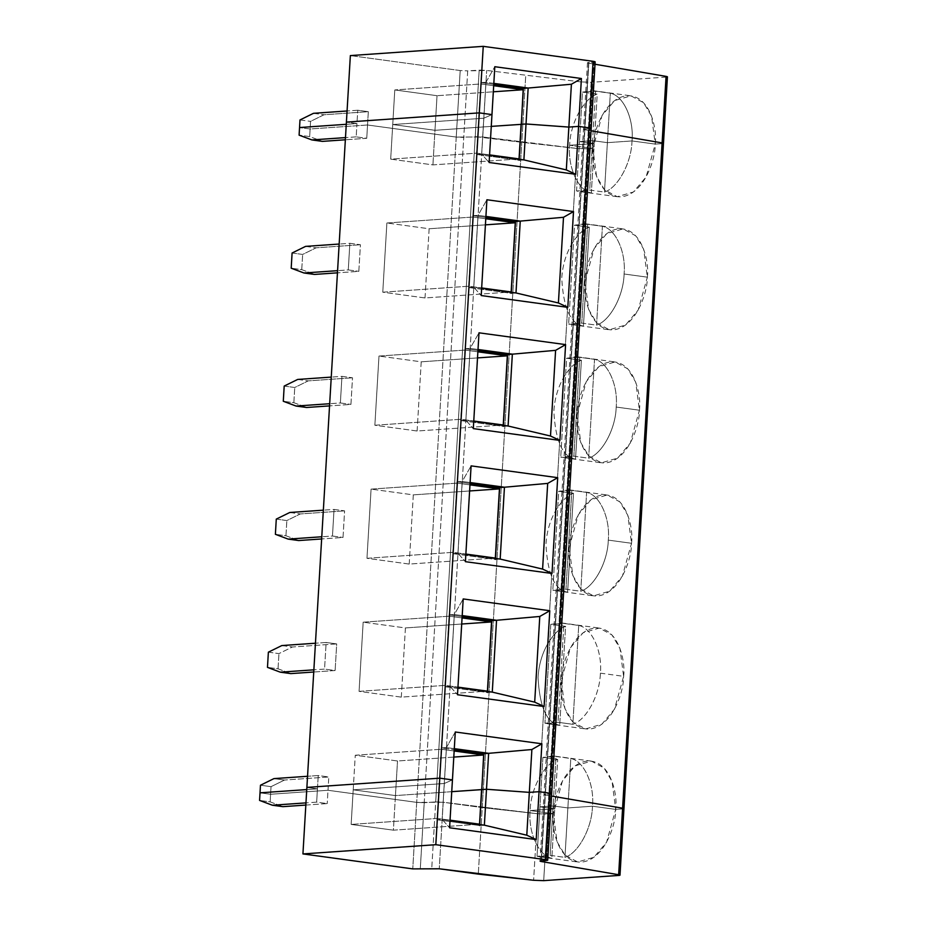 <?xml version="1.0" encoding="UTF-8"?>
<svg xmlns="http://www.w3.org/2000/svg" width="927" height="927" viewBox="0 0 927 927"><rect width="100%" height="100%" fill="white"/><g stroke="black" fill="none" stroke-linecap="round" stroke-linejoin="round"><path stroke-width="0.7" stroke-dasharray="4.63 3.48" d="M270.139 801.867L282.92 806.664L270.139 801.867L259.572 800.43L270.139 801.867L270.58 794.265L270.139 801.867M305.829 805.065L327.219 803.582L316.652 802.145L305.968 802.886L316.652 802.145L317.44 788.842L306.756 789.584L317.44 788.842L316.652 802.145L327.219 803.582L305.829 805.065M622.828 808.9L615.713 809.387L592.48 806.223C594.589 784.404 583.906 760.87 570.8 758.506L553.396 755.945L542.898 757.405L556.015 756.49L553.083 805.922L556.015 756.49L570.8 758.506L567.869 807.938L570.8 758.506C583.906 760.87 594.589 784.404 592.48 806.223L567.869 807.938L553.083 805.922L539.954 806.838L542.898 757.405L557.683 759.422L542.898 757.405L539.954 806.838L554.74 808.854L557.683 759.422C544.195 763.628 530.603 788.854 530.14 810.557C530.603 788.854 544.195 763.628 557.683 759.422L554.74 808.854L530.14 810.557L553.373 813.721L562.504 780.87L575.146 765.841L591.414 761.125L604.068 768.008L612.052 781.461L615.713 809.387L622.828 808.9L662.353 143.615L655.238 144.102L632.005 140.939C634.114 119.119 623.431 95.574 610.325 93.221C623.431 95.574 634.114 119.119 632.005 140.939L607.394 142.654L610.325 93.221L592.921 90.649L582.423 92.121L595.54 91.205L592.608 140.637L579.479 141.553L582.423 92.121L597.208 94.137C583.72 98.343 570.128 123.558 569.665 145.272L592.898 148.436L602.029 115.585L614.671 100.556L630.939 95.829L643.593 102.723L651.577 116.176L655.238 144.102L662.353 143.615L666.304 77.08L622.828 808.9L615.713 809.387L592.48 806.223L567.869 807.938L553.083 805.922L539.954 806.838L554.74 808.854L530.14 810.557L553.373 813.721L547.66 814.126L543.697 880.65L547.66 814.126L537.567 813.744L533.616 880.279L537.567 813.744L443.21 802.261L439.259 868.784L443.21 802.261L435.702 801.913L431.75 868.437L435.702 801.913L424.218 802.712L420.267 869.236L424.218 802.712L416.71 802.365L328.007 790.279L270.58 794.265L260.024 792.828L270.58 794.265L328.007 790.279L327.219 803.582L328.007 790.279L416.71 802.365L412.758 868.889L416.71 802.365L443.21 802.261L482.237 807.579L478.286 874.103L482.237 807.579L537.567 813.744L547.66 814.126L553.373 813.721L530.14 810.557L554.74 808.854L551.808 858.275C538.714 855.922 528.019 832.376 530.14 810.557C528.019 832.376 538.714 855.922 551.808 858.275L554.74 808.854L539.954 806.838L537.023 856.258L551.808 858.275L537.023 856.258L539.954 806.838L553.083 805.922L567.869 807.938L592.48 806.223C592.005 827.938 578.413 853.164 564.937 857.371L567.869 807.938L564.937 857.371L550.151 855.354L553.083 805.922L550.151 855.354L537.023 856.258L539.653 856.815L550.151 855.354L564.937 857.371C578.413 853.164 592.005 827.938 592.48 806.223L615.713 809.387L606.571 842.249L593.929 857.278L577.672 861.994L565.006 855.111L557.023 841.646L553.373 813.721C551.241 828.599 558.506 863.037 581.53 862.122C604.647 859.827 616.084 824.091 615.713 809.387L622.828 808.9L618.877 875.424L622.828 808.9C624.369 808.761 624.288 808.529 622.596 808.205M306.883 787.405L317.44 788.842L306.883 787.405L317.44 788.842L318.239 775.528L328.795 776.977L284.496 780.047L271.032 786.664L260.475 785.227L271.032 786.664L284.496 780.047L273.94 778.61L284.496 780.047L328.795 776.977L328.007 790.279L270.58 794.265L271.032 786.664L270.58 794.265L260.024 792.828L270.58 794.265L328.007 790.279L328.795 776.977L318.239 775.528L307.544 776.281L318.239 775.528L317.44 788.842L306.883 787.405M588.819 63.187L584.867 129.722C583.176 129.398 583.095 129.166 584.636 129.027L545.111 794.312L550.545 793.929L545.111 794.312L584.636 129.027C583.095 129.166 583.176 129.398 584.867 129.722C583.176 129.398 583.095 129.166 584.636 129.027L590.07 128.644L584.636 129.027L588.587 62.491C587.046 62.63 587.127 62.862 588.819 63.187L595.007 64.241L588.819 63.187C587.127 62.862 587.046 62.63 588.587 62.491L584.636 129.027C583.095 129.166 583.176 129.398 584.867 129.722L588.819 63.187C587.127 62.862 587.046 62.63 588.587 62.491L594.022 62.121L590.07 128.644L546.594 860.465L550.545 793.929L545.111 794.312C543.57 794.451 543.651 794.682 545.343 795.007L551.53 796.061L545.343 795.007L541.391 861.531L545.343 795.007C543.651 794.682 543.57 794.451 545.111 794.312L541.159 860.835L545.111 794.312C543.57 794.451 543.651 794.682 545.343 795.007C543.651 794.682 543.57 794.451 545.111 794.312L551.669 793.674M451.739 791.67L395.447 795.586L393.396 830.175L479.526 824.196L393.396 830.175L395.447 795.586L353.21 789.827L351.148 824.427L393.396 830.175L351.148 824.427L353.21 789.827L439.34 783.848L437.277 818.437L351.148 824.427L437.277 818.437L450.047 820.175L437.277 818.437L439.131 783.813L436.988 819.746L442.121 819.433L450.035 820.511L442.121 819.433L449.595 827.788L442.121 819.433L436.988 819.746L479.653 825.551L436.988 819.746L439.131 783.813L437.37 819.758L439.502 783.836L444.265 783.5L442.121 819.433L444.265 783.5L452.446 779.897L444.265 783.5L353.21 789.827L395.447 795.586L451.739 791.67M484.369 825.181L479.607 825.517L484.369 825.181M479.665 824.543L479.607 825.517L479.665 824.543M481.75 789.584L479.653 825.551L481.75 789.584M662.353 143.615L655.238 144.102L632.005 140.939L607.394 142.654L592.608 140.637L579.479 141.553L594.265 143.558L569.665 145.272L592.898 148.436L587.185 148.83L577.092 148.459L521.762 142.294L482.735 136.976L456.235 137.08L416.71 802.365L424.218 802.712L463.743 137.428L424.218 802.712L435.702 801.913L475.227 136.628L435.702 801.913L443.21 802.261L482.735 136.976L443.21 802.261L482.237 807.579L521.762 142.294L482.237 807.579L537.567 813.744L577.092 148.459L537.567 813.744L547.66 814.126L587.185 148.83L547.66 814.126L553.373 813.721L530.14 810.557L554.74 808.854L539.954 806.838L553.083 805.922L567.869 807.938L592.48 806.223L615.713 809.387C617.846 794.52 610.569 760.082 587.544 760.997C564.427 763.292 552.99 799.016 553.373 813.721L537.567 813.744L443.21 802.261L416.71 802.365L456.235 137.08L367.532 124.994L366.744 138.297L345.365 139.78L366.744 138.297L356.177 136.86L356.965 123.558L346.281 124.299L356.965 123.558L346.408 122.109L356.965 123.558L357.764 110.243L356.965 123.558L346.408 122.109L356.965 123.558L346.281 124.299L356.965 123.558L356.177 136.86L366.744 138.297L367.532 124.994L310.116 128.98L310.557 121.379L324.021 114.763L368.32 111.68L367.532 124.994L456.235 137.08L460.198 70.545L350.36 55.585L460.198 70.545L467.695 70.892L460.198 70.545L456.235 137.08L463.743 137.428L467.695 70.892L486.687 70.44L581.044 81.924L577.092 148.459L521.762 142.294L525.713 75.759L521.762 142.294L482.735 136.976L486.687 70.44L482.735 136.976L475.227 136.628L479.178 70.093L467.695 70.892L463.743 137.428L456.235 137.08L367.532 124.994L368.32 111.68L324.021 114.763L310.557 121.379L310.116 128.98L299.548 127.544L310.116 128.98L367.532 124.994L456.235 137.08L482.735 136.976L577.092 148.459L581.044 81.924L486.687 70.44L479.178 70.093L475.227 136.628L521.762 142.294L577.092 148.459L587.185 148.83L577.092 148.459L587.185 148.83L591.136 82.306L581.044 81.924L591.136 82.306L587.185 148.83L592.898 148.436L587.185 148.83L592.898 148.436L569.665 145.272C570.128 123.558 583.72 98.343 597.208 94.137L594.265 143.558L569.665 145.272L594.265 143.558L597.208 94.137L582.423 92.121L579.479 141.553L594.265 143.558L579.479 141.553L592.608 140.637L595.54 91.205L610.325 93.221L607.394 142.654L592.608 140.637L607.394 142.654L632.005 140.939L655.238 144.102C657.37 129.224 650.094 94.797 627.069 95.713C603.952 98.007 592.515 133.731 592.898 148.436C590.766 163.314 598.031 197.752 621.055 196.837C644.172 194.543 655.609 158.807 655.238 144.102L662.353 143.615C663.894 143.465 663.813 143.233 662.121 142.92M357.764 110.243L347.069 110.985L357.764 110.243L368.32 111.68L357.764 110.243M300 119.942L310.557 121.379L300 119.942M434.972 130.301L437.034 95.701L394.786 89.942L392.735 124.542L434.972 130.301L491.264 126.385L434.972 130.301L392.735 124.542L394.786 89.942L437.034 95.701L493.326 91.796L437.034 95.701L434.972 130.301L491.264 126.385L434.972 130.301L392.735 124.542L478.865 118.563L392.735 124.542L434.972 130.301L432.921 164.89L434.972 130.301M480.951 82.596L478.656 118.529L480.951 82.596L485.922 82.294L483.79 118.216L479.027 118.552L481.159 82.619L479.027 118.552L480.951 82.596L478.865 118.563L480.916 83.963L394.786 89.942L480.916 83.963L478.656 118.529L483.79 118.216L485.922 82.294L480.951 82.596M493.685 85.701L480.916 83.963L493.685 85.701M550.545 793.929L590.07 128.644L584.636 129.027C583.095 129.166 583.176 129.398 584.867 129.722L591.055 130.777L584.867 129.722L545.343 795.007C543.651 794.682 543.57 794.451 545.111 794.312C543.57 794.451 543.651 794.682 545.343 795.007L584.867 129.722L591.055 130.777L584.867 129.722C583.176 129.398 583.095 129.166 584.636 129.027L590.07 128.644L594.022 62.121L588.587 62.491M313.465 113.326L324.021 114.763L313.465 113.326M521.101 124.311L523.616 88.401L519.352 160.255L476.513 154.45L481.646 154.137L489.12 162.503L481.646 154.137L489.56 155.215L481.646 154.137L476.513 154.45L519.352 160.255L521.101 124.311M493.767 84.369L480.789 82.607L493.767 84.369M666.304 77.08L591.136 82.306L666.304 77.08C667.846 76.941 667.764 76.709 666.073 76.385M493.824 83.372L485.922 82.294L494.809 66.709L485.922 82.294L493.824 83.372M594.022 62.121L595.146 61.854M491.97 114.6L483.79 118.216L491.97 114.6L483.79 118.216L392.735 124.542L390.684 159.143L432.921 164.89L519.05 158.911L432.921 164.89L390.684 159.143L476.814 153.152L489.572 154.89L476.814 153.152L390.684 159.143L392.735 124.542L478.865 118.563L476.513 154.45L478.819 118.517L476.687 154.438L479.027 118.552L476.895 154.473L479.027 118.552L483.79 118.216L481.646 154.137L483.79 118.216L491.97 114.6M401.298 697.127L405.412 627.938L363.164 622.179L359.062 691.368L401.298 697.127L487.428 691.136L401.298 697.127L359.062 691.368L445.192 685.377L457.95 687.127L445.192 685.377L359.062 691.368L363.164 622.179L449.294 616.188L445.192 685.377L449.294 616.188L462.063 617.927L449.294 616.188L363.164 622.179L405.412 627.938L401.298 697.127M461.704 624.022L405.412 627.938L461.704 624.022M457.938 687.452L450.035 686.374L457.498 694.74L450.035 686.374L457.938 687.452M445.273 686.698L450.035 686.374L445.064 686.675L449.537 614.856L445.273 686.698M492.272 692.121L487.567 692.492L444.902 686.687L487.567 692.492L487.579 691.484L487.729 692.481L491.831 620.65L487.567 692.492L492.272 692.121M491.785 620.603L487.729 692.481L491.785 620.603M462.144 616.606L449.166 614.833L444.902 686.687L449.166 614.833L445.064 686.675L449.328 614.821L454.3 614.52L450.035 686.374L454.3 614.52L463.199 598.935L454.3 614.52L449.166 614.833L462.144 616.606M278.042 668.807L290.823 673.605L278.042 668.807L267.474 667.37L278.042 668.807L278.946 653.605L278.042 668.807M313.743 672.017L335.122 670.522L324.554 669.085L313.871 669.827L324.554 669.085L326.142 642.481L315.447 643.222L326.142 642.481L324.554 669.085L335.122 670.522L313.743 672.017M268.378 652.168L278.946 653.605L292.411 646.988L336.698 643.917L335.122 670.522L336.698 643.917L326.142 642.481L336.698 643.917L292.411 646.988L278.946 653.605L268.378 652.168M306.756 789.584L317.44 788.842L306.756 789.584M590.07 128.644L591.194 128.389M545.343 795.007L551.53 796.061L545.343 795.007M578.715 625.447C591.808 627.811 602.492 651.345 600.383 673.164C599.908 694.879 586.327 720.105 572.84 724.311L578.715 625.447L572.84 724.311L558.054 722.295L563.929 623.442L578.715 625.447L563.929 623.442L558.054 722.295L544.925 723.211L559.711 725.215C546.884 723.211 539.665 707.301 538.042 677.498C539.676 648.355 555.968 629.051 565.586 626.362L559.711 725.215L565.586 626.362L550.8 624.346L544.925 723.211L550.8 624.346L563.929 623.442L561.298 622.886L550.8 624.346L565.586 626.362C555.968 629.051 539.676 648.355 538.042 677.498C539.665 707.301 546.884 723.211 559.711 725.215L544.925 723.211L547.556 723.755L558.054 722.295L572.84 724.311C586.327 720.105 599.908 694.879 600.383 673.164C602.492 651.345 591.808 627.811 578.715 625.447M600.383 673.164L623.616 676.339L614.474 709.19L601.832 724.219L585.574 728.935L572.909 722.052L564.937 708.599L561.275 680.661L570.406 647.811L583.06 632.782L599.317 628.066L611.971 634.949L619.954 648.402L623.616 676.339L600.383 673.164M623.616 676.339C625.748 661.461 618.483 627.023 595.447 627.938C572.341 630.233 560.905 665.968 561.275 680.661C559.143 695.54 566.409 729.978 589.445 729.062C612.55 726.768 623.987 691.032 623.616 676.339M631.519 543.28C633.651 528.402 626.385 493.964 603.35 494.879C580.244 497.173 568.807 532.909 569.178 547.614C567.046 562.492 574.311 596.918 597.347 596.003C620.453 593.709 631.89 557.984 631.519 543.28L622.388 576.13L609.734 591.159L593.477 595.876L580.823 588.993L572.84 575.54L569.178 547.614L578.321 514.763L590.962 499.734L607.22 495.006L619.885 501.901L627.857 515.354L631.519 543.28L608.286 540.117C607.811 561.82 594.23 587.046 580.742 591.252L586.617 492.388C599.711 494.751 610.395 518.286 608.286 540.117C610.395 518.286 599.711 494.751 586.617 492.388L580.742 591.252L565.957 589.236L571.832 490.383L586.617 492.388L571.832 490.383L565.957 589.236L552.828 590.151L567.614 592.168C554.786 590.151 547.567 574.242 545.945 544.439C547.59 515.296 563.871 496.003 573.489 493.303L567.614 592.168L573.489 493.303L558.703 491.287L552.828 590.151L558.703 491.287L571.832 490.383L569.201 489.827L558.703 491.287L573.489 493.303C563.871 496.003 547.59 515.296 545.945 544.439C547.567 574.242 554.786 590.151 567.614 592.168L552.828 590.151L555.458 590.696L565.957 589.236L580.742 591.252C594.23 587.046 607.811 561.82 608.286 540.117L631.519 543.28M639.421 410.221C641.554 395.342 634.288 360.916 611.264 361.82C588.147 364.114 576.71 399.85 577.081 414.554C574.949 429.433 582.226 463.859 605.25 462.944C628.367 460.649 639.804 424.925 639.421 410.221L630.29 443.071L617.649 458.1L601.38 462.828L588.726 455.933L580.742 442.48L577.081 414.554L586.223 381.704L598.865 366.675L615.122 361.947L627.788 368.842L635.771 382.295L639.421 410.221L616.188 407.057C615.725 428.761 602.133 453.987 588.645 458.193L594.52 359.34C607.614 361.692 618.309 385.226 616.188 407.057C618.309 385.226 607.614 361.692 594.52 359.34L588.645 458.193L573.859 456.177L579.734 357.324L594.52 359.34L579.734 357.324L573.859 456.177L560.742 457.092L575.516 459.108C562.701 457.092 555.47 441.182 553.848 411.391C555.493 382.237 571.774 362.944 581.391 360.244L575.516 459.108L581.391 360.244L566.606 358.239L560.742 457.092L566.606 358.239L579.734 357.324L577.104 356.768L566.606 358.239L581.391 360.244C571.774 362.944 555.493 382.237 553.848 411.391C555.47 441.182 562.701 457.092 575.516 459.108L560.742 457.092L563.361 457.648L573.859 456.177L588.645 458.193C602.133 453.987 615.725 428.761 616.188 407.057L639.421 410.221M647.336 277.161C649.456 262.283 642.191 227.857 619.166 228.772C596.049 231.055 584.613 266.791 584.983 281.495C582.851 296.373 590.128 330.8 613.153 329.885C636.27 327.602 647.706 291.866 647.336 277.161L638.193 310.012L625.551 325.041L609.282 329.769L596.629 322.874L588.645 309.421L584.983 281.495L594.126 248.645L606.768 233.616L623.025 228.888L635.69 235.782L643.674 249.236L647.336 277.161L624.091 273.998C623.628 295.701 610.036 320.927 596.548 325.134L602.423 226.281C615.516 228.633 626.212 252.179 624.091 273.998C626.212 252.179 615.516 228.633 602.423 226.281L596.548 325.134L581.762 323.117L587.637 224.264L602.423 226.281L587.637 224.264L581.762 323.117L568.645 324.033L583.431 326.049C570.603 324.033 563.373 308.123 561.75 278.332C563.396 249.189 579.676 229.884 589.305 227.196L583.431 326.049L589.305 227.196L574.52 225.18L568.645 324.033L574.52 225.18L587.637 224.264L585.018 223.708L574.52 225.18L589.305 227.196C579.676 229.884 563.396 249.189 561.75 278.332C563.373 308.123 570.603 324.033 583.431 326.049L568.645 324.033L571.275 324.589L581.762 323.117L596.548 325.134C610.036 320.927 623.628 295.701 624.091 273.998L647.336 277.161M416.71 802.365L328.007 790.279L416.71 802.365M343.025 537.463L344.601 510.858L334.044 509.421L332.469 536.026L343.025 537.463L332.469 536.026L321.773 536.768L332.469 536.026L334.044 509.421L323.361 510.163L334.044 509.421L344.601 510.858L343.025 537.463L321.646 538.958L343.025 537.463M350.927 404.415L352.515 377.799L341.947 376.362L340.371 402.967L350.927 404.415L340.371 402.967L329.676 403.72L340.371 402.967L341.947 376.362L331.263 377.104L341.947 376.362L352.515 377.799L350.927 404.415L329.548 405.899L350.927 404.415M358.83 271.356L360.418 244.74L349.861 243.303L348.274 269.919L358.83 271.356L348.274 269.919L337.579 270.661L348.274 269.919L349.861 243.303L339.166 244.044L349.861 243.303L360.418 244.74L358.83 271.356L337.451 272.839L358.83 271.356M454.3 748.657L446.397 747.579L441.264 747.892L454.242 749.653L441.264 747.892L439.34 783.848L353.21 789.827L395.447 795.586L397.509 760.986L395.447 795.586L353.21 789.827L355.261 755.238L353.21 789.827L439.34 783.848L441.264 747.892L446.397 747.579L454.3 748.657M455.284 731.994L446.397 747.579L444.265 783.5L439.502 783.836L441.634 747.904L439.294 783.802L441.426 747.88L439.131 783.813L444.265 783.5L446.397 747.579L455.284 731.994M452.446 779.897L444.265 783.5L452.446 779.897M453.801 757.081L397.509 760.986L355.261 755.238L441.391 749.248L355.261 755.238L397.509 760.986L453.801 757.081M454.16 750.986L441.391 749.248L454.16 750.986M481.577 789.595L483.929 753.697L481.577 789.595M409.201 564.068L413.315 494.879L371.078 489.12L366.965 558.309L409.201 564.068L495.331 558.077L409.201 564.068L366.965 558.309L453.094 552.33L465.864 554.068L453.094 552.33L366.965 558.309L371.078 489.12L457.208 483.129L453.094 552.33L457.208 483.129L469.966 484.879L457.208 483.129L371.078 489.12L413.315 494.879L409.201 564.068M469.607 490.962L413.315 494.879L469.607 490.962M465.841 554.392L457.938 553.315L465.412 561.681L457.938 553.315L465.841 554.392M453.176 553.639L457.938 553.315L452.967 553.616L457.451 481.797L453.176 553.639M500.174 559.074L495.47 559.444L452.805 553.628L495.47 559.444L495.481 558.425L495.424 559.398L500.174 559.074M499.688 487.544L495.47 559.444L499.688 487.544M470.047 483.546L457.069 481.773L452.805 553.628L457.069 481.773L452.967 553.616L457.231 481.762L462.202 481.461L457.938 553.315L462.202 481.461L471.101 465.875L462.202 481.461L457.069 481.773L470.047 483.546M285.945 535.76L298.726 540.545L285.945 535.76L275.389 534.311L285.945 535.76L286.849 520.557L285.945 535.76M276.281 519.108L286.849 520.557L300.313 513.94L344.601 510.858L300.313 513.94L286.849 520.557L276.281 519.108M281.843 645.551L292.411 646.988L281.843 645.551M462.202 615.598L454.3 614.52L462.202 615.598M417.115 431.009L421.217 361.82L378.981 356.061L374.867 425.25L417.115 431.009L503.245 425.018L417.115 431.009L374.867 425.25L460.997 419.271L473.767 421.009L460.997 419.271L374.867 425.25L378.981 356.061L465.111 350.082L460.997 419.271L465.111 350.082L477.88 351.82L465.111 350.082L378.981 356.061L421.217 361.82L417.115 431.009M477.509 357.903L421.217 361.82L477.509 357.903M473.743 421.333L465.841 420.255L473.315 428.622L465.841 420.255L473.743 421.333M461.078 420.591L465.841 420.255L460.87 420.557L465.354 348.737L461.078 420.591M508.089 426.014L503.373 426.385L460.707 420.568L503.373 426.385L503.384 425.366L503.326 426.339L508.089 426.014M507.59 354.485L503.373 426.385L507.59 354.485M477.95 350.487L464.972 348.714L460.707 420.568L464.972 348.714L460.87 420.557L465.145 348.703L470.105 348.401L465.841 420.255L470.105 348.401L479.004 332.816L470.105 348.401L464.972 348.714L477.95 350.487M293.847 402.7L306.64 407.486L293.847 402.7L283.291 401.264L293.847 402.7L294.751 387.498L293.847 402.7M284.195 386.061L294.751 387.498L308.216 380.881L352.515 377.799L308.216 380.881L294.751 387.498L284.195 386.061M289.745 512.492L300.313 513.94L289.745 512.492M470.105 482.538L462.202 481.461L470.105 482.538M425.018 297.949L429.131 228.76L386.883 223.001L382.77 292.19L425.018 297.949L511.148 291.97L425.018 297.949L382.77 292.19L468.9 286.211L481.669 287.949L468.9 286.211L382.77 292.19L386.883 223.001L473.013 217.022L468.9 286.211L473.013 217.022L485.783 218.76L473.013 217.022L386.883 223.001L429.131 228.76L425.018 297.949M485.424 224.844L429.131 228.76L485.424 224.844M481.646 288.274L473.743 287.196L481.217 295.562L473.743 287.196L481.646 288.274M468.992 287.532L473.743 287.196L468.772 287.497L473.257 215.678L468.992 287.532M515.991 292.955L511.275 293.326L468.61 287.509L511.275 293.326L511.287 292.318L511.229 293.28L515.991 292.955M515.505 221.437L511.275 293.326L515.505 221.437M485.864 217.428L472.886 215.655L468.61 287.509L472.886 215.655L468.772 287.497L473.048 215.655L478.019 215.342L473.743 287.196L478.019 215.342L486.907 199.757L478.019 215.342L472.886 215.655L485.864 217.428M301.75 269.641L314.543 274.427L301.75 269.641L291.194 268.204L301.75 269.641L302.654 254.438L301.75 269.641M292.098 253.001L302.654 254.438L316.119 247.822L360.418 244.74L316.119 247.822L302.654 254.438L292.098 253.001M297.66 379.444L308.216 380.881L297.66 379.444M478.019 349.479L470.105 348.401L478.019 349.479M367.532 124.994L310.116 128.98L299.548 127.544L310.116 128.98L309.664 136.582L322.445 141.379L309.664 136.582L299.097 135.145L309.664 136.582L310.116 128.98L367.532 124.994M523.894 159.896L519.132 160.232L519.19 159.259L519.132 160.232L523.894 159.896M356.177 136.86L345.493 137.602L356.177 136.86M305.562 246.385L316.119 247.822L305.562 246.385M632.005 140.939C631.53 162.654 617.938 187.868 604.462 192.074L607.394 142.654L632.005 140.939L655.238 144.102L646.096 176.953L633.454 191.982L617.197 196.709L604.531 189.815L596.548 176.362L592.898 148.436L569.665 145.272L594.265 143.558L591.333 192.99C578.239 190.638 567.544 167.092 569.665 145.272C567.544 167.092 578.239 190.638 591.333 192.99L594.265 143.558L579.479 141.553L576.548 190.974L591.333 192.99L576.548 190.974L579.479 141.553L592.608 140.637L607.394 142.654L604.462 192.074L589.676 190.07L592.608 140.637L589.676 190.07L576.548 190.974L579.178 191.53L589.676 190.07L604.462 192.074C617.938 187.868 631.53 162.654 632.005 140.939M485.922 216.42L478.019 215.342L485.922 216.42M539.653 856.815L577.672 861.994M587.463 62.746L540.035 861.102M592.921 90.649L630.939 95.829M561.298 622.886L599.317 628.066M547.556 723.755L585.574 728.935M591.414 761.125L553.396 755.945M569.201 489.827L607.22 495.006M555.458 590.696L593.477 595.876M577.104 356.768L615.122 361.947M563.361 457.648L601.38 462.828M585.018 223.708L623.025 228.888M571.275 324.589L609.282 329.769M617.197 196.709L579.178 191.53"/><path stroke-width="1.39" d="M282.92 806.664L272.364 805.227L259.572 800.43L272.364 805.227L282.92 806.664L305.829 805.065L282.92 806.664M305.968 802.886L272.364 805.227L305.968 802.886M306.756 789.584L260.024 792.828L259.572 800.43L260.024 792.828L306.756 789.584L260.024 792.828L260.475 785.227L273.94 778.61L307.544 776.281L273.94 778.61L260.475 785.227L260.024 792.828L306.756 789.584M412.758 868.889L302.932 853.929L306.883 787.405L302.932 853.929L412.758 868.889L439.259 868.784L533.616 880.279L543.697 880.65L618.877 875.424L543.697 880.65L533.616 880.279L478.286 874.103L439.259 868.784L412.758 868.889M541.159 860.835L546.594 860.465C548.297 860.291 547.984 860.024 545.644 859.653L435.817 844.694L302.932 853.929L435.817 844.694L439.769 778.17L306.883 787.405L439.769 778.17L435.817 844.694L545.644 859.653C547.984 860.024 548.297 860.291 546.594 860.465L541.159 860.835C539.618 860.986 539.688 861.218 541.391 861.531C539.688 861.218 539.618 860.986 541.159 860.835C539.618 860.986 539.688 861.218 541.391 861.531L541.426 860.824L541.391 861.531L618.645 874.729L541.391 861.531M618.877 875.424C620.418 875.285 620.337 875.053 618.645 874.729L622.596 808.205L551.53 796.061L622.596 808.205L618.645 874.729C620.337 875.053 620.418 875.285 618.877 875.424C620.418 875.285 620.337 875.053 618.645 874.729M622.828 808.9C624.369 808.761 624.288 808.529 622.596 808.205C624.288 808.529 624.369 808.761 622.828 808.9C624.369 808.761 624.288 808.529 622.596 808.205L666.073 76.385L595.007 64.241L666.073 76.385C667.764 76.709 667.846 76.941 666.304 77.08C667.846 76.941 667.764 76.709 666.073 76.385L662.121 142.92C663.813 143.233 663.894 143.465 662.353 143.615C663.894 143.465 663.813 143.233 662.121 142.92C663.813 143.233 663.894 143.465 662.353 143.615C663.894 143.465 663.813 143.233 662.121 142.92L591.055 130.777L662.121 142.92L591.055 130.777L662.121 142.92L622.596 808.205C624.288 808.529 624.369 808.761 622.828 808.9C624.369 808.761 624.288 808.529 622.596 808.205L551.53 796.061L622.596 808.205M481.577 789.595L451.739 791.67L481.577 789.595L479.526 824.196L481.797 789.63L483.639 755.007L453.801 757.081L483.639 755.007L454.16 750.986L483.639 755.007L481.797 789.63L451.739 791.67L481.577 789.595M450.047 820.175L479.526 824.196L450.047 820.175M529.329 792.365L486.501 789.259L484.369 825.181L526.791 835.204L529.329 792.365L526.791 835.204L536.2 839.595L539.039 791.693L529.329 792.365L539.039 791.693L536.2 839.595L526.791 835.204L484.369 825.181L450.035 820.511L484.369 825.181L486.501 789.259L481.75 789.584L479.607 825.517L481.75 789.584L486.501 789.259L529.329 792.365L531.878 749.526L541.889 743.79L455.284 731.994L449.595 827.788L536.2 839.595L449.595 827.788L452.446 779.897L439.769 778.17L452.446 779.897L439.769 778.17L306.883 787.405L346.408 122.109L479.294 112.874L491.97 114.6L494.809 66.709L581.414 78.505L578.564 126.408L589.132 127.845L593.083 61.309L483.245 46.35L479.294 112.874L483.245 46.35L593.083 61.309C595.412 61.68 595.737 61.947 594.022 62.121C595.737 61.947 595.412 61.68 593.083 61.309L589.132 127.845C591.461 128.204 591.774 128.471 590.07 128.644C591.774 128.471 591.461 128.204 589.132 127.845L578.564 126.408L568.854 127.08L571.403 84.241L528.158 88.042L493.824 83.372L528.158 88.042L523.407 88.378L528.158 88.042L526.026 123.975L528.158 88.042L571.403 84.241L568.854 127.08L526.026 123.975L568.854 127.08L578.564 126.408L581.414 78.505L571.403 84.241L581.414 78.505L494.809 66.709L491.97 114.6L479.294 112.874L346.408 122.109L350.36 55.585L483.245 46.35L350.36 55.585L306.883 787.405L439.769 778.17L479.294 112.874L346.408 122.109L479.294 112.874L439.769 778.17L452.446 779.897L455.284 731.994L541.889 743.79L531.878 749.526L488.633 753.327L454.3 748.657L488.633 753.327L531.878 749.526L529.329 792.365L539.039 791.693L549.595 793.13L545.644 859.653L549.595 793.13L539.039 791.693L541.889 743.79L539.039 791.693L529.329 792.365L486.501 789.259L529.329 792.365M550.545 793.929C552.249 793.755 551.936 793.489 549.595 793.13C551.936 793.489 552.249 793.755 550.545 793.929C552.249 793.755 551.936 793.489 549.595 793.13C551.936 793.489 552.249 793.755 550.545 793.929L551.669 793.674L547.718 860.198L546.594 860.465M347.069 110.985L313.465 113.326L300 119.942L299.548 127.544L346.281 124.299L299.548 127.544L300 119.942L313.465 113.326L347.069 110.985M523.164 89.722L493.685 85.701L523.164 89.722L521.322 124.345L523.164 89.722L493.326 91.796L523.164 89.722M523.407 88.413L493.767 84.369L523.407 88.413M521.275 124.299L523.407 88.378L521.275 124.299L526.026 123.975L521.275 124.299L526.026 123.975L568.854 127.08L578.564 126.408L575.725 174.299L489.12 162.503L491.97 114.6L479.294 112.874L491.97 114.6L489.12 162.503L575.725 174.299L566.316 169.919L523.894 159.896L489.56 155.215L523.894 159.896L566.316 169.919L568.854 127.08L526.026 123.975L523.894 159.896L526.026 123.975L521.275 124.299L519.132 160.232L521.275 124.299M551.669 793.674L591.194 128.389L590.07 128.644C591.774 128.471 591.461 128.204 589.132 127.845L549.595 793.13L539.039 791.693L549.595 793.13L589.132 127.845L578.564 126.408L589.132 127.845C591.461 128.204 591.774 128.471 590.07 128.644M491.264 126.385L521.322 124.345L491.264 126.385M487.428 691.136L491.542 621.947L461.704 624.022L491.542 621.947L487.428 691.136L457.95 687.127L487.428 691.136M457.498 694.74L544.103 706.536L534.694 702.145L492.272 692.121L457.938 687.452L492.272 692.121L534.694 702.145L539.781 616.467L496.548 620.279L492.272 692.121L496.548 620.279L491.785 620.603L462.144 616.606L491.785 620.638L487.521 692.457L491.785 620.603L496.548 620.279L462.202 615.598L496.548 620.279L539.781 616.467L534.694 702.145L544.103 706.536L457.498 694.74L463.199 598.935L457.498 694.74M462.063 617.927L491.542 621.947L462.063 617.927M290.823 673.605L280.267 672.168L267.474 667.37L280.267 672.168L290.823 673.605L313.743 672.017L290.823 673.605M313.871 669.827L280.267 672.168L313.871 669.827M315.447 643.222L281.843 645.551L268.378 652.168L267.474 667.37L268.378 652.168L281.843 645.551L315.447 643.222M454.242 749.653L483.882 753.697L454.242 749.653M483.882 753.663L488.633 753.327L486.501 789.259L488.633 753.327L483.882 753.663L481.75 789.584L483.882 753.663M481.75 789.584L486.501 789.259L481.75 789.584M463.199 598.935L549.792 610.731L544.103 706.536L549.792 610.731L539.781 616.467L549.792 610.731L463.199 598.935M471.101 465.875L557.695 477.672L552.005 573.477L465.412 561.681L471.101 465.875L465.412 561.681L552.005 573.477L542.596 569.085L500.174 559.074L465.841 554.392L500.174 559.074L542.596 569.085L547.683 483.407L504.45 487.22L500.174 559.074L504.45 487.22L499.688 487.544L495.424 559.398L499.688 487.544L504.45 487.22L470.105 482.538L504.45 487.22L547.683 483.407L542.596 569.085L552.005 573.477L557.695 477.672L547.683 483.407L557.695 477.672L471.101 465.875M479.004 332.816L565.597 344.612L559.908 440.418L473.315 428.622L479.004 332.816L473.315 428.622L559.908 440.418L550.499 436.026L508.089 426.014L473.743 421.333L508.089 426.014L550.499 436.026L555.597 350.348L512.353 354.16L508.089 426.014L512.353 354.16L507.59 354.485L503.326 426.339L507.59 354.485L512.353 354.16L478.019 349.479L512.353 354.16L555.597 350.348L550.499 436.026L559.908 440.418L565.597 344.612L555.597 350.348L565.597 344.612L479.004 332.816M486.907 199.757L573.512 211.565L567.811 307.358L481.217 295.562L486.907 199.757L481.217 295.562L567.811 307.358L558.413 302.978L515.991 292.955L481.646 288.274L515.991 292.955L558.413 302.978L563.5 217.3L520.256 221.101L515.991 292.955L520.256 221.101L515.505 221.437L511.229 293.28L515.505 221.437L520.256 221.101L485.922 216.42L520.256 221.101L563.5 217.3L558.413 302.978L567.811 307.358L573.512 211.565L563.5 217.3L573.512 211.565L486.907 199.757M495.331 558.077L499.444 488.888L469.607 490.962L499.444 488.888L495.331 558.077L465.864 554.068L495.331 558.077M499.688 487.579L470.047 483.546L499.688 487.579M469.966 484.879L499.444 488.888L469.966 484.879M298.726 540.545L288.17 539.108L275.389 534.311L288.17 539.108L298.726 540.545L321.646 538.958L298.726 540.545M321.773 536.768L288.17 539.108L321.773 536.768M323.361 510.163L289.745 512.492L276.281 519.108L275.389 534.311L276.281 519.108L289.745 512.492L323.361 510.163M503.245 425.018L507.347 355.829L477.509 357.903L507.347 355.829L503.245 425.018L473.767 421.009L503.245 425.018M507.59 354.52L477.95 350.487L507.59 354.52M477.88 351.82L507.347 355.829L477.88 351.82M306.64 407.486L296.072 406.049L283.291 401.264L296.072 406.049L306.64 407.486L329.548 405.899L306.64 407.486M329.676 403.72L296.072 406.049L329.676 403.72M331.263 377.104L297.66 379.444L284.195 386.061L283.291 401.264L284.195 386.061L297.66 379.444L331.263 377.104M511.148 291.97L515.261 222.77L485.424 224.844L515.261 222.77L511.148 291.97L481.669 287.949L511.148 291.97M515.493 221.472L485.864 217.428L515.493 221.472M485.783 218.76L515.261 222.77L485.783 218.76M314.543 274.427L303.975 272.99L291.194 268.204L303.975 272.99L314.543 274.427L337.451 272.839L314.543 274.427M337.579 270.661L303.975 272.99L337.579 270.661M339.166 244.044L305.562 246.385L292.098 253.001L291.194 268.204L292.098 253.001L305.562 246.385L339.166 244.044M662.121 142.92C663.813 143.233 663.894 143.465 662.353 143.615M299.548 127.544L346.281 124.299L299.548 127.544L299.097 135.145L311.889 139.931L299.097 135.145L299.548 127.544M519.05 158.911L521.101 124.311L519.05 158.911L489.572 154.89L519.05 158.911M322.445 141.379L311.889 139.931L322.445 141.379L345.365 139.78L322.445 141.379M345.493 137.602L311.889 139.931L345.493 137.602M578.564 126.408L568.854 127.08L566.316 169.919L575.725 174.299L578.564 126.408M667.428 76.825L620.001 875.169M591.194 128.389L595.146 61.854"/></g></svg>
